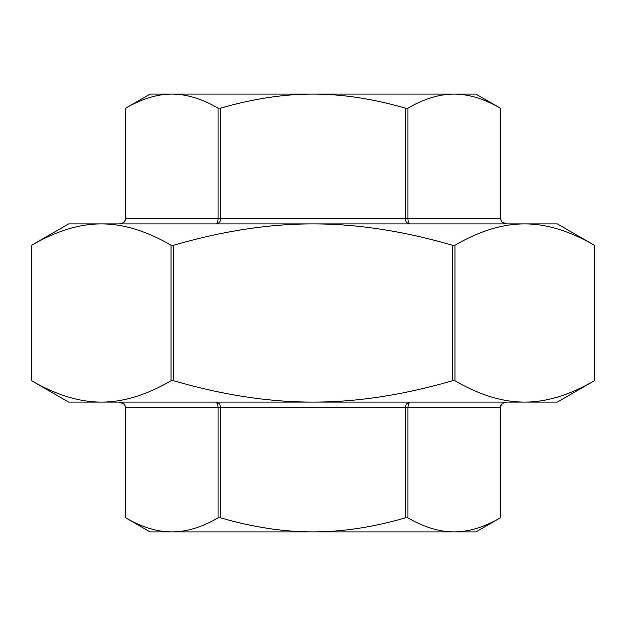 <?xml version="1.0" encoding="UTF-8"?>
<svg xmlns="http://www.w3.org/2000/svg" width="626" height="626" viewBox="0 0 626 626"><rect width="100%" height="100%" fill="white"/><g stroke="black" fill="none" stroke-linecap="round" stroke-linejoin="round"><path stroke-width="0.94" d="M83.907 402.095L101.373 402.095C123.259 402.142 146.476 395.029 171.031 380.772L173.676 380.772C222.786 395.029 269.227 402.142 313 402.095C356.773 402.142 403.214 395.029 452.324 380.772L454.969 380.772C479.524 395.029 502.741 402.142 524.627 402.095L101.373 402.095C79.486 402.142 56.262 395.029 31.707 380.772L31.707 245.228C56.262 230.971 79.486 223.858 101.373 223.905L313 223.905C269.227 223.858 222.786 230.971 173.676 245.228L171.031 245.228C146.476 230.971 123.259 223.858 101.373 223.905L88.994 223.905M101.373 402.095L68.633 402.095L31.3 380.538L31.3 245.462L68.633 223.905L101.373 223.905M594.293 245.228L594.293 245.228C569.738 230.971 546.514 223.858 524.627 223.905C502.741 223.858 479.524 230.971 454.969 245.228L452.324 245.228C403.214 230.971 356.773 223.858 313 223.905L557.367 223.905L594.7 245.462L594.7 380.538L557.367 402.095L524.627 402.095C546.514 402.142 569.738 395.029 594.293 380.772L594.293 245.228M220.704 517.866L220.704 407.182L219.679 404.013L216.001 402.095L217.613 404.013L218.059 407.182L125.356 407.182C124.605 403.809 122.493 402.111 119.003 402.095L124.292 404.013L125.763 407.182L125.763 517.866C141.867 527.217 157.251 531.897 171.915 531.912C186.579 531.897 201.955 527.217 218.059 517.866L220.704 517.866C252.912 527.217 283.672 531.897 313 531.912C342.328 531.897 373.088 527.217 405.296 517.866L407.941 517.866C424.045 527.217 439.421 531.897 454.085 531.912C468.749 531.897 484.133 527.217 500.237 517.866L500.237 407.182C500.643 404.099 502.897 402.401 506.997 402.095C503.069 402.479 500.949 404.177 500.643 407.182L407.941 407.182L408.387 404.013L409.999 402.095L406.321 404.013L405.296 407.182L405.296 517.866M500.643 407.182L500.643 517.639L475.909 531.912L150.091 531.912L125.356 517.639L125.356 407.182M501.708 221.987L506.997 223.905C503.507 223.889 501.395 222.191 500.643 218.818L501.708 221.987M407.941 108.134L405.296 108.134C373.088 98.783 342.328 94.103 313 94.088L454.085 94.088C439.421 94.103 424.045 98.783 407.941 108.134L407.941 218.818L405.296 218.818C405.578 221.901 407.143 223.599 409.999 223.905C408.747 223.599 408.066 221.901 407.941 218.818L500.237 218.818L500.237 108.134C484.133 98.783 468.749 94.103 454.085 94.088L475.909 94.088L500.643 108.361L500.643 218.818M119.003 223.905C123.103 223.599 125.356 221.901 125.763 218.818L125.356 218.818C125.051 221.823 122.931 223.521 119.003 223.905M218.059 108.134L218.059 218.818L125.763 218.818L125.763 108.134C141.867 98.783 157.251 94.103 171.915 94.088L313 94.088C283.672 94.103 252.912 98.783 220.704 108.134L218.059 108.134C201.955 98.783 186.579 94.103 171.915 94.088L150.091 94.088L125.356 108.361L125.356 218.818M405.296 108.134L405.296 218.818L218.059 218.818C217.934 221.901 217.253 223.599 216.001 223.905C218.857 223.599 220.422 221.901 220.704 218.818L220.704 108.134M524.627 402.095L542.093 402.095M537.006 223.905L524.627 223.905M454.969 380.772L454.969 245.228M452.324 245.228L452.324 380.772M171.031 245.228L171.031 380.772M173.676 380.772L173.676 245.228M407.941 517.866L407.941 407.182L218.059 407.182L218.059 517.866"/></g></svg>
